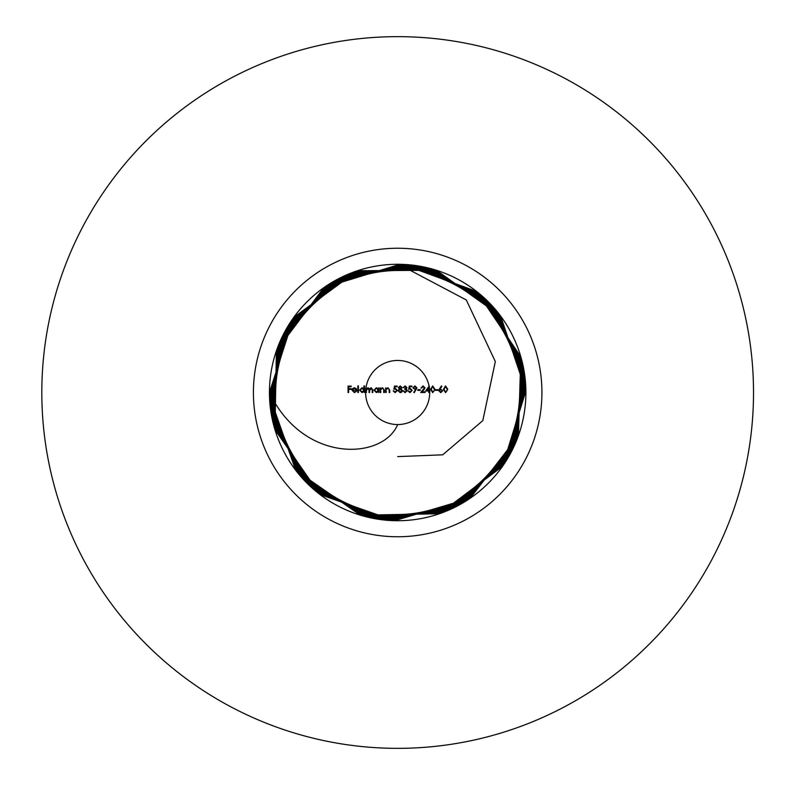 <?xml version="1.0" encoding="UTF-8"?>
<svg xmlns="http://www.w3.org/2000/svg" width="785" height="785" viewBox="0 0 785 785"><rect width="100%" height="100%" fill="white"/><g stroke="black" fill="none" stroke-linecap="round" stroke-linejoin="round"><path stroke-width="1.18" d="M440.758 392.667L438.815 390.714L439.531 388.85L438.815 390.714L440.758 392.667L442.76 390.704L440.758 392.667M440.189 388.86L442.76 390.704L440.189 388.86L441.886 386.269L441.445 385.926L439.531 388.85M442.181 390.734L440.787 392.009L442.181 390.734L440.738 389.458L439.384 390.734L440.787 392.009M425.656 391.018L428.698 391.018L428.698 392.5L429.277 392.5L429.277 391.018L430.013 391.018L429.277 390.361L429.277 385.926L425.656 391.018M428.698 390.361L426.785 390.361L428.698 390.361L428.698 387.574L428.698 390.361M428.698 387.574L426.785 390.361M410.055 388.967L408.642 389.291L410.055 388.967L411.605 390.38L410.055 388.967M409.407 388.428L410.162 388.31L412.174 390.41L409.947 392.667L407.984 390.851L409.947 392.667L412.174 390.41L410.162 388.31L409.407 388.428L409.75 386.75L411.929 386.75L411.929 386.092L409.299 386.092L408.642 389.291M408.563 390.851L409.976 392.009L411.605 390.38L409.976 392.009L407.984 390.851M404.785 388.634L406.424 387.584L405.138 386.583L403.794 387.564L405.138 386.583L406.424 387.584L404.785 389.291L406.758 390.655L404.785 389.291M403.215 387.564L405.129 385.926L407.003 387.594L406.247 388.909L407.327 390.596L405.109 392.667L402.97 390.773L405.109 392.667L407.327 390.596L406.247 388.909L407.003 387.594L405.129 385.926L403.794 387.564M403.549 390.773L405.119 392.009L406.758 390.655L405.119 392.009L402.97 390.773M398.368 387.574L400.252 385.926L402.067 387.584L401.155 388.928L402.401 390.636L401.91 391.96L400.213 392.667L398.044 390.685L399.31 388.928L398.368 387.574L399.31 388.928L398.044 390.685L400.213 392.667L401.91 391.96L402.401 390.636L401.155 388.928L402.067 387.584L400.252 385.926L398.368 387.574M400.213 386.583L398.947 387.574L400.242 388.634L401.488 387.564L400.213 386.583M400.252 389.291L398.613 390.704L400.213 392.009L401.822 390.645L400.252 389.291M366.389 388.624L368.008 387.731L369.5 388.86L371.217 387.731L372.806 389.959L371.217 387.731L369.5 388.86L368.008 387.731L366.389 388.624L365.82 387.819L365.82 392.5L366.389 392.5L366.389 390.528L367.91 388.31L366.389 390.528M372.227 389.959L371.119 388.31L369.598 390.675L371.119 388.31L372.227 389.959L372.227 392.5L372.806 392.5L372.806 389.959M369.019 390.116L367.91 388.31L369.019 390.116L369.019 392.5L369.598 392.5L369.598 390.675M362.032 387.731L363.926 388.722L363.926 385.926L364.505 385.926L364.505 392.5L363.926 391.686L362.013 392.578L359.569 390.145L362.032 387.731L359.569 390.145L362.013 392.578M362.042 388.31L360.148 390.155L362.032 392.009L363.926 390.165L362.042 388.31M348.059 392.5L348.638 392.5L348.638 389.38L351.189 389.38L351.189 388.722L348.638 388.722L348.638 386.75L351.189 386.75L351.189 386.092L348.059 386.092L348.059 392.5M41.821 392.5A355.84 355.84 0 0 0 575.591 700.671A355.84 355.84 0 0 0 575.591 84.329A355.84 355.84 0 0 0 41.821 392.5M253.408 392.5A144.263 144.263 0 0 0 469.803 517.433A144.263 144.263 0 0 0 469.803 267.567A144.263 144.263 0 0 0 253.408 392.5M397.671 424.557C382.903 460.03 303.255 463.847 269.441 392.5A128.23 128.23 0 0 0 461.786 503.548A128.23 128.23 0 0 0 461.786 281.452A128.23 128.23 0 0 0 269.441 392.5L293.747 317.385L357.45 270.737L436.401 270.256L500.663 316.11L525.891 390.93L502.508 466.339L439.384 513.753L360.443 515.215L295.621 470.146L269.481 395.65L291.932 319.956L354.467 271.767L433.389 269.343L498.76 313.608L525.813 387.78L504.294 463.739L442.347 512.693L363.465 516.088L297.554 472.629L269.589 398.79L290.185 322.576L351.523 272.856L430.357 268.499L496.797 311.154L525.665 384.64L506.011 461.099L445.281 511.565L366.516 516.893L299.546 475.062L269.785 401.93L288.497 325.235L348.599 274.034L427.295 267.734L494.766 308.74L525.43 381.5L507.659 458.42L448.196 510.358L369.578 517.619L301.607 477.447L270.06 405.07L286.878 327.934L345.704 275.27L424.224 267.047L492.686 306.385L525.126 378.37L509.239 455.702L451.071 509.082L372.649 518.267L303.716 479.772L270.403 408.2L285.328 330.671L342.839 276.575L421.143 266.439L490.546 304.08L524.733 375.24L510.76 452.945L453.916 507.738L375.75 518.846L305.895 482.059L270.825 411.32L283.846 333.448L340.013 277.959L418.042 265.899L488.349 301.823L524.272 372.129L512.212 450.158L456.723 506.325L378.851 519.346L308.113 484.276L271.325 414.421L282.433 336.255L337.226 279.411L414.931 265.438L486.092 299.625L523.732 369.028L513.586 447.322L459.5 504.843L381.971 519.768L310.399 486.455L271.904 417.512L281.089 339.1L334.469 280.922L411.801 265.045L483.786 297.486L523.124 365.938L514.901 444.467L462.237 503.293L385.101 520.112L312.724 488.564L272.552 420.593L279.813 341.975L331.741 282.512L408.671 264.741L481.431 295.405L522.437 362.866L516.137 441.572L464.936 501.674L388.241 520.386L315.109 490.615L273.278 423.655L278.606 344.89L329.062 284.16L405.531 264.506L479.017 293.374L521.672 359.815L517.305 438.648L467.595 499.986L391.381 520.583L317.542 492.617L274.083 426.697L277.478 347.824L326.432 285.877L402.391 264.359L476.564 291.412L520.828 356.783L518.404 435.704L470.215 498.239L394.521 520.69L320.025 494.55L274.956 429.729L276.408 350.787L323.832 287.663L399.241 264.525L466.3 299.968L495.325 361.561L482.804 420.623L442.711 454.819L397.671 456.615M429.689 391.018A32.057 32.057 0 0 1 398.407 424.548A32.057 32.057 0 0 1 365.82 388.879M365.957 387.819A32.057 32.057 0 0 1 429.071 386.053M429.277 387.133A32.057 32.057 0 0 1 429.66 390.361M356.773 390.282L352.583 390.282L354.29 392.009L356.527 391.293L354.369 392.578L352.004 390.174L352.543 388.604L354.378 387.731L356.262 388.653L356.773 390.282L356.262 388.653M356.204 389.703L354.408 388.31L352.642 389.703M357.842 392.5L358.421 392.5L358.421 385.926L357.842 385.926L357.842 392.5M376.417 387.731L378.311 388.683L378.89 387.819L378.89 392.5L378.311 391.686L376.398 392.578L373.954 390.145L376.417 387.731L373.954 390.145L376.398 392.578M376.427 388.31L374.533 390.155L376.417 392.009L378.311 390.165L376.427 388.31M380.774 388.663L382.56 387.731L384.316 390.106L382.56 387.731L380.774 388.663L380.205 387.819L380.205 392.5L380.774 392.5L380.774 390.802M383.737 390.292L383.669 389.232L382.462 388.31L380.862 389.546L382.462 388.31L383.669 389.232L383.737 392.5L384.316 392.5L384.316 390.106M386.2 388.663L387.986 387.731L389.743 390.106L387.986 387.731L386.2 388.663L385.631 387.819L385.631 392.5L386.2 392.5L386.2 390.802M389.164 390.292L389.095 389.232L387.888 388.31L386.289 389.546L387.888 388.31L389.095 389.232L389.164 392.5L389.743 392.5L389.743 390.106M395.257 388.967L393.844 389.291L395.257 388.967L396.808 390.38L395.257 388.967M394.61 388.428L395.365 388.31L397.387 390.41L395.149 392.667L393.187 390.851L395.149 392.667L397.387 390.41L395.365 388.31L394.61 388.428L394.953 386.75L397.132 386.75L397.132 386.092L394.502 386.092L393.844 389.291M393.766 390.851L395.179 392.009L396.808 390.38L395.179 392.009L393.187 390.851M414.961 385.926L416.943 387.898L414.235 392.667L413.774 392.343L415.559 389.743L412.92 387.888L414.961 385.926M414.99 389.134L416.374 387.859L414.931 386.583L413.489 387.859L414.99 389.134M417.767 390.361L420.23 390.361L420.23 389.703L417.767 389.703L417.767 390.361M423.213 389.851L424.43 387.878L423.036 386.583L421.545 388.065L423.036 386.583L424.43 387.878L420.731 392.5L425.087 392.5L425.087 391.843L422.104 391.843L424.999 387.829L423.704 390.135M420.976 388.065L423.066 385.926L424.999 387.829L423.066 385.926L421.545 388.065M432.731 385.926L434.949 389.301L432.731 392.667L430.592 389.301L432.731 385.926M431.171 389.291L432.751 392.009L434.134 390.91L434.37 389.291L432.751 386.583L431.171 389.291M435.528 390.361L437.991 390.361L437.991 389.703L435.528 389.703L435.528 390.361M445.556 385.926L447.774 389.301L445.556 392.667L443.417 389.301L445.556 385.926M443.986 389.291L445.576 392.009L446.95 390.91L447.195 389.291L445.576 386.583L443.986 389.291"/></g></svg>
